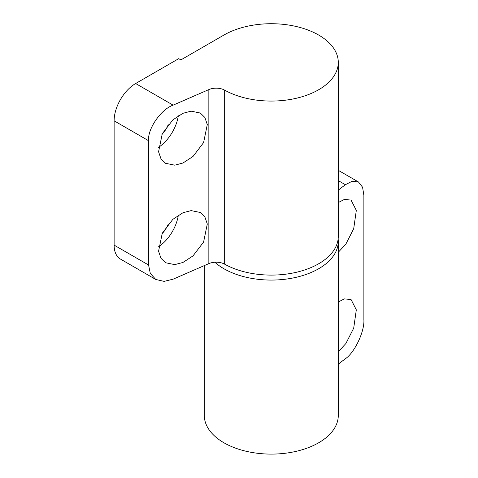 <?xml version="1.0" encoding="UTF-8"?>
<svg xmlns="http://www.w3.org/2000/svg" width="478" height="478" viewBox="0 0 478 478"><rect width="100%" height="100%" fill="white"/><g stroke="black" fill="none" stroke-linecap="round" stroke-linejoin="round"><path stroke-width="0.72" d="M161.946 233.862A18.272 10.546 120 0 0 168.226 224.116M158.427 246.845A30.449 17.578 120 0 0 178.33 215.196M182.937 212.752L172.857 219.33L162.269 233.204L158.571 251.231L161.008 258.341L165.579 262.751L174.751 264.615L182.937 262.476L193.01 255.897L203.598 242.023L207.297 223.997L204.859 216.887L200.288 212.477L191.116 210.613L182.937 212.752M182.937 113.304L172.857 119.888L162.269 133.756L158.571 151.783L161.008 158.893L165.579 163.309L174.751 165.173L182.937 163.028L193.01 156.449L203.598 142.581L207.297 124.549L204.859 117.439L200.288 113.029L191.116 111.165L182.937 113.304M148.568 265.009L150.295 273.41L155.762 279.457L120.426 259.058A30.449 17.578 -60 0 1 114.123 245.124L148.568 265.009L148.568 140.705L114.123 120.814A30.449 17.578 -60 0 1 135.65 83.519L173.114 105.148L208.85 89.589A12.177 7.033 180 0 1 224.66 90.151A66.986 38.676 0 0 0 297.406 98.008A66.986 38.676 0 0 0 338.287 62.391A66.986 38.676 0 0 0 296.934 26.66A66.986 38.676 0 0 0 223.931 35.043L180.869 59.905L178.712 58.663L135.65 83.519M155.762 279.457L164.079 281.369L173.114 279.182L208.85 263.617A12.177 7.033 180 0 1 224.66 264.185A66.986 38.676 0 0 0 297.406 272.036A66.986 38.676 0 0 0 338.287 236.419L338.287 62.391M173.114 105.148C160.972 109.331 147.475 128.881 148.568 140.705M114.123 245.124L114.123 120.814M158.427 147.397A30.449 17.578 120 0 0 178.33 115.748M161.946 134.414A18.272 10.546 120 0 0 168.226 124.674M338.287 364.158L345.361 358.739C354.521 352.842 364.708 331.374 363.877 319.71L363.877 195.4L362.581 187.245L358.452 181.969L352.178 181.24L345.361 184.711L338.287 190.125M338.143 238.904A66.986 38.676 180 0 1 338.287 241.396A66.986 38.676 180 0 1 290.11 278.513A66.986 38.676 180 0 1 214.873 262.243M338.287 252.276L345.875 244.085L353.708 228.687L356.313 210.398L351.049 200.067L344.333 199.451L338.287 202.558M338.287 351.724L345.875 343.533L353.708 328.135L356.313 309.846L351.049 299.515L344.333 298.893L338.287 302.006M338.287 241.396L338.287 415.424A66.986 38.676 180 0 1 271.295 454.1A66.986 38.676 180 0 1 204.309 415.424L204.309 265.595M208.85 263.617L208.85 89.589M224.66 264.185L224.66 90.151M345.361 184.711L338.287 180.624M358.452 181.969L338.287 170.323"/></g></svg>
